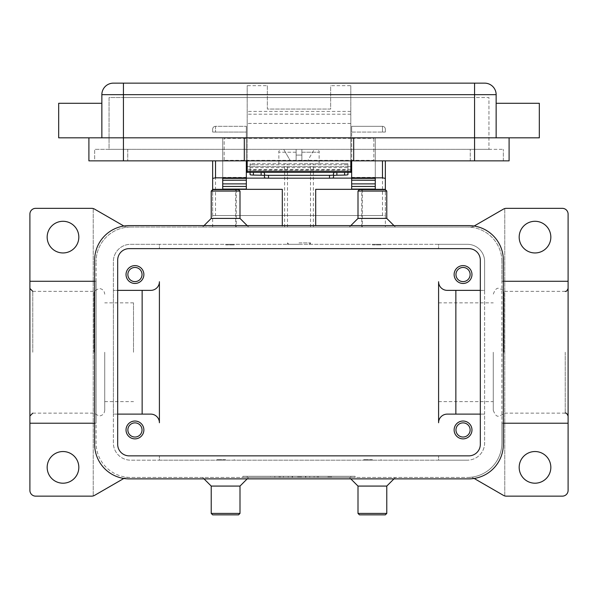 <?xml version="1.0" encoding="UTF-8"?>
<svg xmlns="http://www.w3.org/2000/svg" width="598" height="598" viewBox="0 0 598 598"><rect width="100%" height="100%" fill="white"/><g stroke="black" fill="none" stroke-linecap="round" stroke-linejoin="round"><path stroke-width="0.45" stroke-dasharray="2.99 2.24" d="M493.268 352.244L493.268 410.265L493.268 352.244M93.991 352.244L93.991 291.346L93.991 352.244M299 244.313L287.489 244.313L299 244.313M299 242.878L310.512 242.878L299 242.878M299 163.732L319.145 163.732L299 163.732M299 155.099L301.878 155.099L301.878 152.221L301.878 155.099L296.122 155.099L301.878 155.099L301.878 160.855L301.878 149.343L301.878 160.855L307.634 160.855L301.878 160.855L301.878 155.099L296.122 155.099L296.122 160.855L296.122 149.343L283.721 149.343L296.122 149.343L296.122 160.855L290.366 160.855L283.721 149.343L290.366 160.855L296.122 160.855L296.122 152.221L296.122 155.099L299 155.099M250.076 174.653L250.076 166.61L343.895 166.61L343.895 163.732L347.924 163.732L347.924 174.653M343.895 166.61L250.076 166.61L250.076 163.732L254.105 163.732L254.105 166.61M350.802 85.686L350.802 172.366L247.198 172.366L247.198 85.686L267.343 85.686L267.343 109.045L330.657 109.045L330.657 85.686L350.802 85.686L350.802 160.855L350.802 123.435L350.802 137.832L373.832 137.832L373.832 138.355L350.802 138.355L350.802 137.832L539.321 137.832L539.321 103.29M385.344 160.855L385.344 215.534L382.466 215.534L382.466 160.855M215.534 160.855L215.534 215.534L212.656 215.534L212.656 160.855M212.656 227.046L212.656 189.342L282.308 189.342L282.308 227.046L212.656 227.046L385.344 227.046L282.308 227.046L282.308 225.61M212.656 215.534L385.344 215.534L385.344 189.342L315.692 189.342L315.692 225.61M470.133 429.955A7.079 7.079 0 0 0 463.054 422.876A7.079 7.079 0 0 0 455.968 429.955A7.079 7.079 0 0 0 463.054 437.033A7.079 7.079 0 0 0 470.133 429.955M454.129 429.955A8.925 8.925 0 0 0 463.054 438.872A8.925 8.925 0 0 0 471.971 429.955A8.925 8.925 0 0 0 463.054 421.029A8.925 8.925 0 0 0 454.129 429.955M142.032 274.534A7.079 7.079 0 0 0 134.946 267.456A7.079 7.079 0 0 0 127.867 274.534A7.079 7.079 0 0 0 134.946 281.613A7.079 7.079 0 0 0 142.032 274.534M126.029 274.534A8.925 8.925 0 0 0 134.946 283.459A8.925 8.925 0 0 0 143.871 274.534A8.925 8.925 0 0 0 134.946 265.617A8.925 8.925 0 0 0 126.029 274.534M470.133 274.534A7.079 7.079 0 0 0 463.054 267.456A7.079 7.079 0 0 0 455.968 274.534A7.079 7.079 0 0 0 463.054 281.613A7.079 7.079 0 0 0 470.133 274.534M454.129 274.534A8.925 8.925 0 0 0 463.054 283.459A8.925 8.925 0 0 0 471.971 274.534A8.925 8.925 0 0 0 463.054 265.617A8.925 8.925 0 0 0 454.129 274.534M142.032 429.955A7.079 7.079 0 0 0 134.946 422.876A7.079 7.079 0 0 0 127.867 429.955A7.079 7.079 0 0 0 134.946 437.033A7.079 7.079 0 0 0 142.032 429.955M126.029 429.955A8.925 8.925 0 0 0 134.946 438.872A8.925 8.925 0 0 0 143.871 429.955A8.925 8.925 0 0 0 134.946 421.029A8.925 8.925 0 0 0 126.029 429.955M224.168 137.832L247.198 137.832L247.198 123.435L247.198 160.855L247.198 137.832L247.198 138.355L224.168 138.355L224.168 137.832L224.168 160.855L224.168 160.324L373.832 160.324L373.832 137.832M224.168 160.855L247.198 160.855L247.198 138.355L350.802 138.355L350.802 160.855L373.832 160.855L373.832 160.324L373.832 160.855M496.146 137.832L474.565 137.832L509.1 137.832L496.146 137.832L496.146 94.656A11.512 11.512 0 0 0 484.634 83.144L123.435 83.144L123.435 94.656L101.854 94.656A11.512 11.512 0 0 1 105.226 86.516A11.512 11.512 0 0 0 101.854 94.656L101.854 137.832L58.679 137.832L58.679 103.29M101.854 120.557L101.854 137.832L101.854 120.557M247.198 137.832L123.435 137.832L247.198 137.832L247.198 85.686M386.779 191.068L358 191.068M385.344 189.633L359.443 189.633M386.779 218.412L358 218.412M372.39 227.046L470.835 227.046A5.756 5.756 0 0 0 472.33 226.851A5.756 5.756 0 0 1 470.835 227.046L127.165 227.046A5.756 5.756 0 0 1 124.287 226.276A5.756 5.756 0 0 0 127.165 227.046L372.39 227.046M372.39 244.888L381.023 244.888L372.39 244.888M372.39 244.313L381.023 244.313L372.39 244.313M386.779 513.413L358 513.413M385.344 514.856L359.443 514.856M386.779 486.077L358 486.077M568.1 281.269L501.901 281.269L501.901 261.588L501.901 442.901A34.535 34.535 0 0 1 467.367 477.443L127.165 477.443A5.756 5.756 0 0 0 125.67 477.638A5.756 5.756 0 0 1 127.165 477.443L470.835 477.443A5.756 5.756 0 0 1 473.713 478.213A5.756 5.756 0 0 0 470.835 477.443L467.367 477.443A34.535 34.535 0 0 0 501.901 442.901L501.901 423.22L568.1 423.22M372.39 459.593L363.756 459.593L372.39 459.593M372.39 460.168L363.756 460.168L372.39 460.168M211.221 191.068L240 191.068M212.656 189.633L238.557 189.633M211.221 218.412L240 218.412M225.61 244.888L234.244 244.888L225.61 244.888M225.61 244.313L234.244 244.313L225.61 244.313M211.221 513.413L240 513.413M212.656 514.856L238.557 514.856M211.221 486.077L240 486.077M225.61 459.593L216.977 459.593L225.61 459.593M225.61 460.168L216.977 460.168L225.61 460.168M504.009 352.244L504.009 291.346L504.009 352.244M438.588 352.244L438.588 302.857L438.588 352.244M104.732 352.244L104.732 410.265L104.732 352.244M133.511 352.244L133.511 302.857L133.511 352.244M568.1 352.244L568.1 288.468L568.1 352.244M29.9 352.244L29.9 288.468L29.9 352.244M474.154 478.46L503.449 495.376A5.756 5.756 0 0 0 506.327 496.146L562.344 496.146A5.756 5.756 0 0 0 568.1 490.39L568.1 214.099A5.756 5.756 0 0 0 562.344 208.343L506.327 208.343A5.756 5.756 0 0 0 503.449 209.113L474.154 226.022M123.846 226.022L94.551 209.113A5.756 5.756 0 0 0 93.221 208.553L93.221 495.936L93.221 208.553A5.756 5.756 0 0 0 91.673 208.343L35.656 208.343A5.756 5.756 0 0 0 29.9 214.099L29.9 490.39A5.756 5.756 0 0 0 35.656 496.146L91.673 496.146A5.756 5.756 0 0 0 94.551 495.376L124.287 478.213A5.756 5.756 0 0 1 125.67 477.638A5.756 5.756 0 0 0 124.287 478.213L123.846 478.46M78.824 237.122A15.832 15.832 0 0 0 62.999 221.29A15.832 15.832 0 0 0 47.167 237.122A15.832 15.832 0 0 0 62.999 252.954A15.832 15.832 0 0 0 78.824 237.122M550.833 467.367A15.832 15.832 0 0 0 535.001 451.535A15.832 15.832 0 0 0 519.176 467.367A15.832 15.832 0 0 0 535.001 483.199A15.832 15.832 0 0 0 550.833 467.367M78.824 467.367A15.832 15.832 0 0 0 62.999 451.535A15.832 15.832 0 0 0 47.167 467.367A15.832 15.832 0 0 0 62.999 483.199A15.832 15.832 0 0 0 78.824 467.367M550.833 237.122A15.832 15.832 0 0 0 535.001 221.29A15.832 15.832 0 0 0 519.176 237.122A15.832 15.832 0 0 0 535.001 252.954A15.832 15.832 0 0 0 550.833 237.122M472.33 226.851A5.756 5.756 0 0 0 473.713 226.276A5.756 5.756 0 0 1 472.33 226.851M501.901 261.588A34.535 34.535 0 0 0 467.367 227.046A34.535 34.535 0 0 1 501.901 261.588M504.779 495.936L504.779 208.553L504.779 495.936M299 477.443L242.878 477.443L355.122 477.443L247.198 477.443L309.794 477.443L299 477.443L299 476.292L309.794 476.292L288.206 476.292L355.122 476.292L242.878 476.292L350.802 476.292L299 476.292L299 477.443M29.9 423.22L96.099 423.22L96.099 442.901A34.535 34.535 0 0 0 130.633 477.443A34.535 34.535 0 0 1 96.099 442.901L96.099 261.588L96.099 281.269L29.9 281.269M94.656 423.22L96.099 423.22L96.099 281.269L94.656 281.269M503.344 423.22L501.901 423.22L501.901 281.269L503.344 281.269M150.778 414.122L113.366 414.122L113.366 442.901A17.267 17.267 0 0 0 130.633 460.168L159.412 460.168L159.412 455.855L159.412 460.168L438.588 460.168L438.588 455.855L438.588 460.168L467.367 460.168L130.633 460.168A17.267 17.267 0 0 1 113.366 442.901L113.366 261.588A17.267 17.267 0 0 1 130.633 244.313L467.367 244.313A17.267 17.267 0 0 1 484.634 261.588L484.634 442.901A17.267 17.267 0 0 1 467.367 460.168A17.267 17.267 0 0 0 484.634 442.901L484.634 414.122L447.222 414.122A8.634 8.634 0 0 0 438.588 422.756L438.588 281.733M447.222 290.366L484.634 290.366L484.634 261.588A17.267 17.267 0 0 0 467.367 244.313L438.588 244.313L438.588 248.633L438.588 244.313L159.412 244.313L159.412 248.633L159.412 244.313L130.633 244.313A17.267 17.267 0 0 0 113.366 261.588L113.366 290.366L150.778 290.366A8.634 8.634 0 0 0 159.412 281.733L159.412 422.756M130.633 227.046A34.535 34.535 0 0 0 96.099 261.588A34.535 34.535 0 0 1 130.633 227.046M117.679 414.122L113.366 414.122L113.366 290.366L117.679 290.366M480.321 290.366L484.634 290.366L484.634 414.122L480.321 414.122M113.366 83.144A11.512 11.512 0 0 0 105.226 86.516A11.512 11.512 0 0 1 113.366 83.144L123.435 83.144M101.854 137.832L350.802 137.832M127.755 149.343L503.344 149.343L94.656 149.343L127.755 149.343L127.755 160.855L470.245 160.855L94.656 160.855L94.656 149.343L94.656 160.855L127.755 160.855L127.755 149.343M503.344 160.855L503.344 149.343L503.344 160.855L470.245 160.855L503.344 160.855M474.565 149.343L123.435 149.343L488.955 149.343L474.565 149.343L474.565 97.534L488.955 97.534L488.955 149.343L488.955 97.534L123.435 97.534L474.565 97.534L474.565 149.343M109.045 149.343L123.435 149.343L109.045 149.343L109.045 97.534L123.435 97.534L109.045 97.534L109.045 149.343M244.313 137.832L244.313 160.855M88.9 137.832L88.9 160.855L509.1 160.855L509.1 137.832M353.687 137.832L353.687 160.855M267.343 85.686L267.343 109.045L330.657 109.045L330.657 85.686M250.076 172.366L250.076 170.071L347.924 170.071L347.924 172.366M350.802 123.435L247.198 123.435L350.802 123.435M347.924 170.071L347.924 163.732L250.076 163.732L250.076 170.071M314.279 149.343L301.878 149.343L314.279 149.343L307.634 160.855L314.279 149.343M296.122 149.343L281.733 149.343L296.122 149.343L296.122 152.221L296.122 149.343M301.878 152.221L301.878 149.343L301.878 152.221L319.145 152.221L301.878 152.221M301.878 160.855L296.122 160.855L301.878 160.855M301.878 149.343L316.267 149.343L301.878 149.343M314.107 477.443L331.382 477.443L314.107 477.443L314.107 476.292L331.382 476.292L314.107 476.292L314.107 477.443M270.505 477.443L274.826 477.443L270.505 477.443L270.505 476.292L274.826 476.292L270.505 476.292L270.505 477.443M279.139 477.443L301.16 477.443L279.139 477.443L279.139 476.292L301.16 476.292L279.139 476.292L279.139 477.443M129.19 225.61L468.81 225.61A34.535 34.535 0 0 1 503.344 260.145L503.344 444.344A34.535 34.535 0 0 1 468.81 478.878L129.19 478.878A34.535 34.535 0 0 1 94.656 444.344L94.656 260.145A34.535 34.535 0 0 1 129.19 225.61M468.81 248.633L129.19 248.633A11.512 11.512 0 0 0 117.679 260.145L117.679 444.344A11.512 11.512 0 0 0 129.19 455.855L468.81 455.855A11.512 11.512 0 0 0 480.321 444.344L480.321 260.145A11.512 11.512 0 0 0 468.81 248.633M292.527 477.443L292.527 476.292L292.527 477.443M288.206 477.443L288.206 476.292L288.206 477.443M309.794 477.443L309.794 476.292L309.794 477.443M305.473 477.443L305.473 476.292L305.473 477.443M283.459 477.443L283.459 476.292L283.459 477.443M242.878 477.443L242.878 476.292M355.122 477.443L355.122 476.292M247.198 477.443L247.198 476.292M350.802 477.443L350.802 476.292M274.826 477.443L274.826 476.292L274.826 477.443M318.428 477.443L318.428 476.292L318.428 477.443M385.344 215.534L385.344 227.046M385.344 129.19L385.344 132.068L385.344 129.19A2.878 2.878 0 0 0 384.499 127.157A2.878 2.878 0 0 1 385.344 129.19A2.878 2.878 0 0 0 384.499 127.157A2.878 2.878 0 0 1 385.344 129.19M235.679 227.046L235.679 189.633M362.321 189.633L362.321 227.046M212.656 129.19L212.656 132.068L212.656 129.19A2.878 2.878 0 0 1 215.534 126.313A2.878 2.878 0 0 0 212.656 129.19A2.878 2.878 0 0 1 213.501 127.157A2.878 2.878 0 0 0 212.656 129.19M215.534 215.534L382.466 215.534M246.331 160.855L246.331 132.068L246.331 166.61L351.669 166.61L351.669 132.068L351.669 160.855M382.466 126.313L351.669 126.313L351.669 132.068L351.669 126.313L382.466 126.313A2.878 2.878 0 0 1 384.499 127.157A2.878 2.878 0 0 0 382.466 126.313L382.466 132.068L385.344 132.068L382.466 132.068L382.466 126.313A2.878 2.878 0 0 1 384.499 127.157M246.331 132.068L246.331 126.313L246.331 132.068L212.656 132.068L215.534 132.068L215.534 126.313L246.331 126.313L215.534 126.313L215.534 132.068L246.331 132.068M351.669 166.61L351.669 189.08M375.267 183.878L375.267 189.342M331.456 178.122L266.544 178.122M246.331 189.08L246.331 166.61M222.733 189.342L222.733 183.878M222.733 180.26L222.733 137.832L222.733 180.26M375.267 180.207L375.267 137.832L375.267 180.207M351.669 137.832L375.267 137.832L351.669 137.832M222.733 137.832L246.331 137.832L222.733 137.832M375.267 178.122L351.669 178.122M246.331 178.122L222.733 178.122M373.832 138.355L373.832 160.324M224.168 160.324L224.168 138.355M343.895 163.732L254.105 163.732M250.076 166.61L247.198 166.61M350.802 166.61L347.924 166.61M264.466 177.741L264.466 175.67M333.535 175.67L333.535 177.741M299 227.046L284.611 227.046L299 227.046M484.634 83.144A11.512 11.512 0 0 1 496.146 94.656L474.565 94.656L474.565 83.144M474.565 160.855L474.565 94.656L350.802 94.656M330.657 94.656L267.343 94.656M565.222 352.244L565.222 413.143L565.222 352.244M32.778 352.244L32.778 291.346L32.778 352.244M247.198 94.656L123.435 94.656L123.435 160.855M470.245 160.855L470.245 149.343L470.245 160.855M123.435 97.534L123.435 149.343L123.435 97.534M350.802 111.4L247.198 111.4M350.802 114.203L247.198 114.203M350.802 169.488L247.198 169.488M250.076 164.764L347.924 164.764M296.122 152.221L278.855 152.221L296.122 152.221M292.116 477.443L292.116 476.292M305.884 477.443L305.884 476.292M300.076 477.443L300.076 476.292M297.924 477.443L297.924 476.292M280.223 477.443L280.223 476.292M317.344 477.443L317.344 476.292L317.344 477.443M330.298 477.443L330.298 476.292L330.298 477.443M328.138 477.443L328.138 476.292L328.138 477.443M329.221 477.443L329.221 476.292L329.221 477.443M236.255 189.633L236.255 227.046M361.745 227.046L361.745 189.633M351.669 132.068L382.466 132.068L351.669 132.068M351.669 177.382L375.267 177.382M222.733 177.382L246.331 177.382M250.076 167.627L347.924 167.627M565.222 413.143L504.009 413.143C504.607 413.637 502.948 414.593 499.024 416.021C496.931 416.926 495.009 415.005 493.268 410.265M32.778 291.346L93.991 291.346L98.976 288.468C102.46 288.819 104.373 290.74 104.732 294.223M32.778 413.143L93.991 413.143L98.976 416.021C102.46 415.67 104.373 413.749 104.732 410.265M565.222 291.346L504.009 291.346C504.607 290.852 502.948 289.895 499.024 288.468C496.931 287.563 495.009 289.484 493.268 294.223M309.076 244.313L310.512 242.878L310.512 244.313M319.145 163.732L319.145 152.221C319.653 151.376 318.689 150.412 316.267 149.343M287.489 244.313L287.489 242.878L288.924 244.313M393.977 225.61L395.413 227.046M381.023 244.888L381.023 244.313M349.367 477.443L350.802 478.878M363.756 459.593L363.756 460.168M248.633 227.046L247.198 225.61M234.244 244.888L234.244 244.313M204.023 478.878L202.587 477.443M216.977 459.593L216.977 460.168M438.588 401.632L493.268 401.632M133.511 302.857L104.732 302.857M104.732 401.632L133.511 401.632M438.588 302.857L493.268 302.857M234.244 459.593L234.244 460.168M247.198 478.878L248.633 477.443M216.977 244.313L216.977 244.888M204.023 225.61L202.587 227.046M381.023 460.168L381.023 459.593M393.977 478.878L395.413 477.443M363.756 244.888L363.756 244.313M350.802 225.61L349.367 227.046M278.855 163.732L278.855 152.221C278.347 151.376 279.311 150.412 281.733 149.343M301.16 477.443L301.16 476.292M331.382 477.443L331.382 476.292M284.611 227.046L284.611 163.732M310.512 227.046L310.512 163.732M287.489 227.046L287.489 163.732M313.389 227.046L313.389 163.732"/><path stroke-width="0.9" d="M337.399 172.366L336.868 172.374A4.029 0.441 -0 0 0 334.476 172.523A4.029 0.441 -0 0 0 333.535 172.807L333.535 175.67A4.029 0.441 180 0 1 334.476 175.386A4.029 0.441 180 0 1 336.868 175.236L344.598 175.087A4.029 0.441 -0 0 0 346.982 174.937A4.029 0.441 -0 0 0 347.924 174.653L347.924 172.366M268.495 178.174L268.495 175.311A4.029 0.441 180 0 1 265.647 175.184A4.029 0.441 180 0 1 264.466 174.878L264.466 177.741A4.029 0.441 0 0 0 265.647 178.047A4.029 0.441 0 0 0 268.495 178.174L329.505 178.174A4.029 0.441 -0 0 0 332.353 178.047A4.029 0.441 -0 0 0 333.535 177.741L333.535 174.878A4.029 0.441 180 0 1 332.353 175.184A4.029 0.441 180 0 1 329.505 175.311L329.505 178.174M250.076 172.366L250.076 174.653A4.029 0.441 0 0 0 251.018 174.937A4.029 0.441 0 0 0 253.403 175.087L261.132 175.236A4.029 0.441 180 0 1 263.524 175.386A4.029 0.441 180 0 1 264.466 175.67L264.466 172.807A4.029 0.441 -0 0 0 263.524 172.523A4.029 0.441 -0 0 0 261.132 172.374L260.601 172.366M351.669 160.855L351.669 177.83L382.466 177.83L385.344 178.383L385.344 160.855M212.656 160.855L212.656 178.383L215.534 177.83L246.331 177.83L246.331 160.855M471.971 429.955A8.925 8.925 0 0 1 463.054 438.872A8.925 8.925 0 0 1 454.129 429.955A8.925 8.925 0 0 1 463.054 421.029A8.925 8.925 0 0 1 471.971 429.955M455.968 429.955A7.079 7.079 0 0 0 463.054 437.033A7.079 7.079 0 0 0 470.133 429.955A7.079 7.079 0 0 0 463.054 422.876A7.079 7.079 0 0 0 455.968 429.955M143.871 274.534A8.925 8.925 0 0 1 134.946 283.459A8.925 8.925 0 0 1 126.029 274.534A8.925 8.925 0 0 1 134.946 265.617A8.925 8.925 0 0 1 143.871 274.534M127.867 274.534A7.079 7.079 0 0 0 134.946 281.613A7.079 7.079 0 0 0 142.032 274.534A7.079 7.079 0 0 0 134.946 267.456A7.079 7.079 0 0 0 127.867 274.534M471.971 274.534A8.925 8.925 0 0 1 463.054 283.459A8.925 8.925 0 0 1 454.129 274.534A8.925 8.925 0 0 1 463.054 265.617A8.925 8.925 0 0 1 471.971 274.534M455.968 274.534A7.079 7.079 0 0 0 463.054 281.613A7.079 7.079 0 0 0 470.133 274.534A7.079 7.079 0 0 0 463.054 267.456A7.079 7.079 0 0 0 455.968 274.534M143.871 429.955A8.925 8.925 0 0 1 134.946 438.872A8.925 8.925 0 0 1 126.029 429.955A8.925 8.925 0 0 1 134.946 421.029A8.925 8.925 0 0 1 143.871 429.955M127.867 429.955A7.079 7.079 0 0 0 134.946 437.033A7.079 7.079 0 0 0 142.032 429.955A7.079 7.079 0 0 0 134.946 422.876A7.079 7.079 0 0 0 127.867 429.955M101.854 103.29L58.679 103.29L58.679 137.832L539.321 137.832L539.321 103.29L496.146 103.29M496.146 137.832L496.146 94.656A11.512 11.512 0 0 0 484.634 83.144L113.366 83.144A11.512 11.512 0 0 0 101.854 94.656L101.854 137.832M372.39 191.068L386.779 191.068L385.344 189.633L359.443 189.633L358 191.068L372.39 191.068M350.802 225.61L358 218.412L386.779 218.412L386.779 191.068M350.802 478.878L358 486.077L358 513.413L386.779 513.413L386.779 486.077L393.977 478.878M358 513.413L359.443 514.856L385.344 514.856L386.779 513.413M358 486.077L386.779 486.077M247.198 225.61L240 218.412L240 191.068L211.221 191.068L211.221 218.412L204.023 225.61M240 191.068L238.557 189.633L212.656 189.633L211.221 191.068M240 218.412L211.221 218.412M225.61 513.413L211.221 513.413L212.656 514.856L238.557 514.856L240 513.413L225.61 513.413M247.198 478.878L240 486.077L211.221 486.077L211.221 513.413M474.154 226.022L503.449 209.113A5.756 5.756 0 0 1 506.327 208.343L562.344 208.343A5.756 5.756 0 0 1 568.1 214.099L568.1 490.39A5.756 5.756 0 0 1 562.344 496.146L506.327 496.146A5.756 5.756 0 0 1 503.449 495.376L474.154 478.46M123.846 478.46L94.551 495.376A5.756 5.756 0 0 1 91.673 496.146L35.656 496.146A5.756 5.756 0 0 1 29.9 490.39L29.9 423.22L94.656 423.22M29.9 423.22L29.9 214.099A5.756 5.756 0 0 1 35.656 208.343L91.673 208.343A5.756 5.756 0 0 1 94.551 209.113L123.846 226.022M47.167 237.122A15.832 15.832 0 0 1 62.999 221.29A15.832 15.832 0 0 1 78.824 237.122A15.832 15.832 0 0 1 62.999 252.954A15.832 15.832 0 0 1 47.167 237.122M519.176 467.367A15.832 15.832 0 0 1 535.001 451.535A15.832 15.832 0 0 1 550.833 467.367A15.832 15.832 0 0 1 535.001 483.199A15.832 15.832 0 0 1 519.176 467.367M47.167 467.367A15.832 15.832 0 0 1 62.999 451.535A15.832 15.832 0 0 1 78.824 467.367A15.832 15.832 0 0 1 62.999 483.199A15.832 15.832 0 0 1 47.167 467.367M519.176 237.122A15.832 15.832 0 0 1 535.001 221.29A15.832 15.832 0 0 1 550.833 237.122A15.832 15.832 0 0 1 535.001 252.954A15.832 15.832 0 0 1 519.176 237.122M568.1 423.22L503.344 423.22M480.321 414.122L447.222 414.122A8.634 8.634 0 0 0 438.588 422.756L438.588 281.733A8.634 8.634 0 0 0 447.222 290.366L480.321 290.366M117.679 290.366L150.778 290.366A8.634 8.634 0 0 0 159.412 281.733L159.412 422.756A8.634 8.634 0 0 0 150.778 414.122L117.679 414.122M29.9 281.269L94.656 281.269M568.1 281.269L503.344 281.269M142.145 290.366L142.145 414.122M159.412 422.756A8.634 8.634 0 0 0 150.778 414.122M455.855 290.366L455.855 414.122M438.588 281.733A8.634 8.634 0 0 0 447.222 290.366M88.9 137.832L88.9 160.855L509.1 160.855L509.1 137.832M353.687 137.832L353.687 160.855M244.313 137.832L244.313 160.855M247.198 160.855L247.198 172.366L350.802 172.366L350.802 160.855M264.466 172.807L264.466 174.878M268.495 175.311L329.505 175.311M333.535 174.878L333.535 172.807M468.81 225.61A34.535 34.535 0 0 1 503.344 260.145L503.344 444.344A34.535 34.535 0 0 1 468.81 478.878L129.19 478.878A34.535 34.535 0 0 1 94.656 444.344L94.656 260.145A34.535 34.535 0 0 1 129.19 225.61L468.81 225.61M468.81 248.633A11.512 11.512 0 0 1 480.321 260.145L480.321 444.344A11.512 11.512 0 0 1 468.81 455.855L129.19 455.855A11.512 11.512 0 0 1 117.679 444.344L117.679 260.145A11.512 11.512 0 0 1 129.19 248.633L468.81 248.633M315.692 225.61L315.692 189.342L385.344 189.342L385.344 178.383M212.656 178.383L212.656 189.342L282.308 189.342L282.308 225.61M222.733 189.342L222.733 178.383L246.331 178.383L246.331 177.83M351.669 177.83L351.669 178.383L375.267 178.383L375.267 189.342M375.267 189.08L351.669 189.08L351.669 180.207L375.267 180.26L375.267 178.383M375.267 180.207L351.669 180.207L351.669 178.383M351.669 178.122L331.456 178.122M266.544 178.122L246.331 178.122M222.733 189.08L246.331 189.08L246.331 180.207L222.733 180.26L222.733 183.878L246.331 183.878M246.331 178.383L246.331 180.207L222.733 180.26M222.733 180.207L222.733 178.383M375.267 180.26L375.267 183.878L351.669 183.878M247.198 166.61L246.331 166.61M351.669 166.61L350.802 166.61M113.366 83.144A11.512 11.512 0 0 0 105.226 86.516M492.774 86.516A11.512 11.512 0 0 0 484.634 83.144M123.435 83.144L123.435 94.656L474.565 94.656L474.565 83.144M474.565 160.855L474.565 94.656L496.146 94.656M101.854 94.656L123.435 94.656L123.435 160.855M350.802 171.215L247.198 171.215M344.598 172.366L344.598 175.087M215.534 177.83L215.534 160.855M382.466 160.855L382.466 177.83M351.669 186.456L375.267 186.456M222.733 186.456L246.331 186.456M253.403 175.087L253.403 172.366M261.132 172.374L261.132 175.236M336.868 175.236L336.868 172.374M386.779 218.412L393.977 225.61M211.221 486.077L204.023 478.878M565.222 291.346C566.044 291.861 567.009 290.905 568.1 288.468M32.778 291.346L29.9 288.468M32.778 413.143L29.9 416.021M565.222 413.143C566.044 412.627 567.009 413.584 568.1 416.021M240 486.077L240 513.413M358 218.412L358 191.068"/></g></svg>
